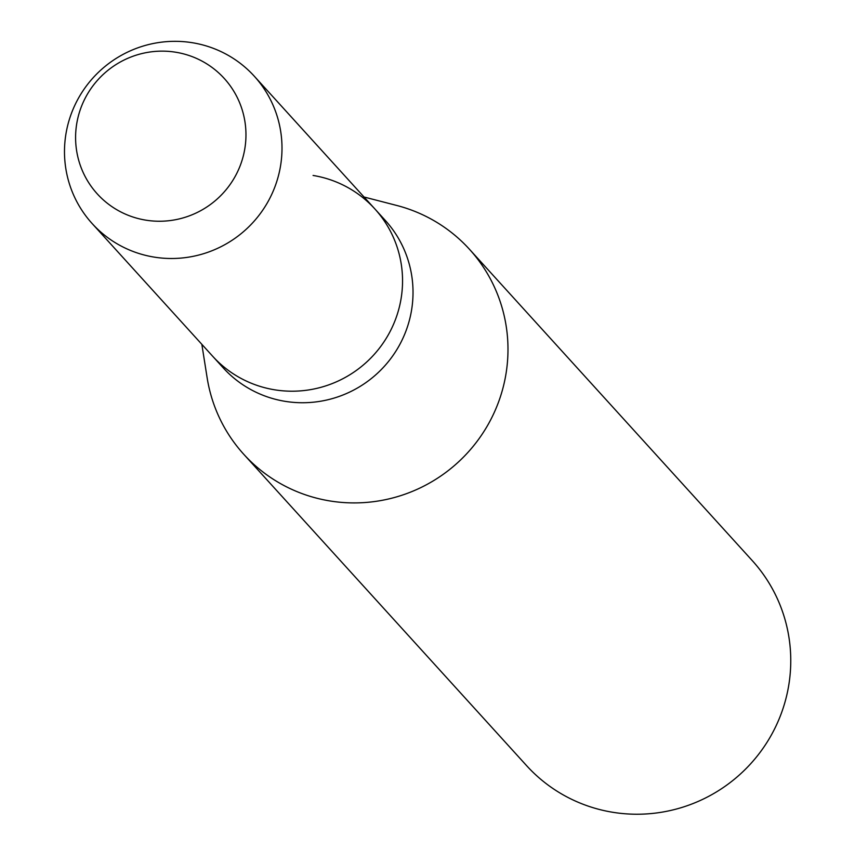 <?xml version="1.0" encoding="UTF-8"?>
<svg xmlns="http://www.w3.org/2000/svg" width="855" height="855" viewBox="0 0 855 855"><rect width="100%" height="100%" fill="white"/><g stroke="black" fill="none" stroke-linecap="round" stroke-linejoin="round"><path stroke-width="1.28" d="M175.884 52.251A85.81 84.431 -42.3 0 0 76.939 122.468A85.81 84.431 -42.3 0 0 145.681 220.13A85.81 84.431 -42.3 0 0 244.616 149.914A85.81 84.431 -42.3 0 0 175.884 52.251A85.81 84.431 -42.3 0 0 76.939 122.468A85.81 84.431 -42.3 0 0 145.681 220.13A85.81 84.431 -42.3 0 0 244.616 149.914A85.81 84.431 -42.3 0 0 175.884 52.251M92.158 223.572A109.547 107.783 -42.3 0 0 153.964 257.077A109.547 107.783 -42.3 0 0 268.171 201.374A109.547 107.783 -42.3 0 0 254.33 76.255A109.547 107.783 -42.3 0 0 192.525 42.75A109.547 107.783 -42.3 0 0 78.318 98.453A109.547 107.783 -42.3 0 0 92.158 223.572L223.176 367.81A109.547 107.783 -42.3 0 0 284.982 401.316A109.547 107.783 -42.3 0 0 399.189 345.612A109.547 107.783 -42.3 0 0 385.359 220.494L374.885 208.962A109.547 107.783 -42.3 0 0 313.08 175.457M212.703 356.279A109.547 107.783 -42.3 0 0 274.508 389.784A109.547 107.783 -42.3 0 0 388.715 334.081A109.547 107.783 -42.3 0 0 374.885 208.962A109.547 107.783 -42.3 0 1 388.715 334.081A109.547 107.783 -42.3 0 1 274.508 389.784A109.547 107.783 -42.3 0 1 212.703 356.279M201.833 344.319L207.134 377.771A152.457 149.999 -42.3 0 0 243.782 454.315A152.457 149.999 -42.3 0 0 329.806 500.934A152.457 149.999 -42.3 0 0 488.739 423.417A152.457 149.999 -42.3 0 0 469.481 249.297A152.457 149.999 -42.3 0 0 396.805 205.478L364.016 197.003M243.782 454.315L526.573 765.62A152.457 149.999 -42.3 0 0 612.586 812.25A152.457 149.999 -42.3 0 0 771.52 734.723A152.457 149.999 -42.3 0 0 752.261 560.613L469.481 249.297M254.33 76.255L374.885 208.962"/></g></svg>
